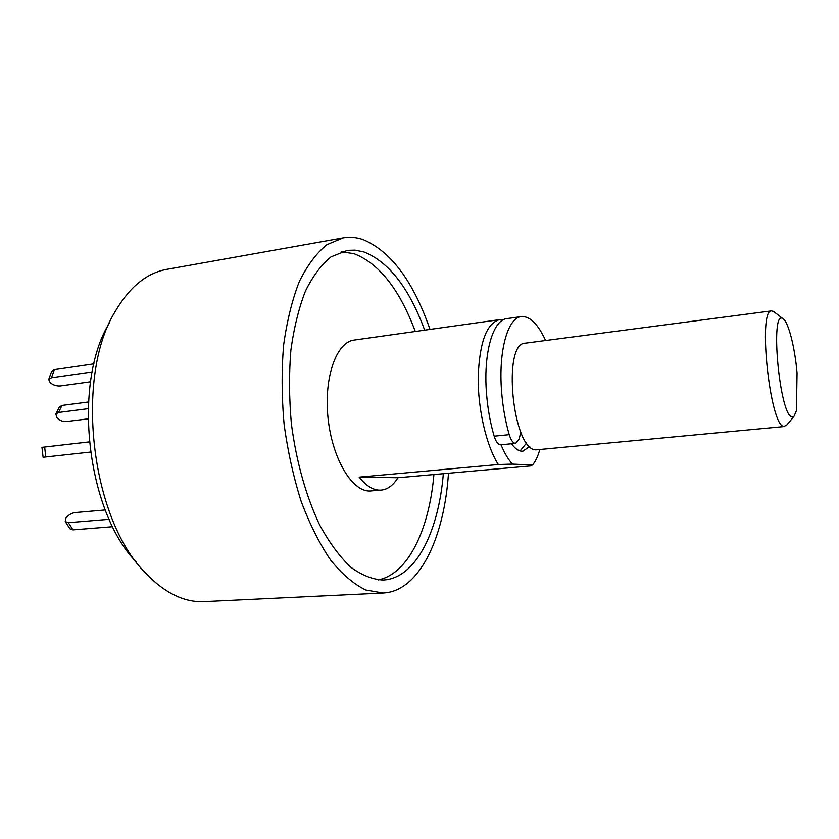 <?xml version="1.0" encoding="UTF-8"?>
<svg xmlns="http://www.w3.org/2000/svg" width="839" height="839" viewBox="0 0 839 839"><rect width="100%" height="100%" fill="white"/><g stroke="black" fill="none" stroke-linecap="round" stroke-linejoin="round"><path stroke-width="1.26" d="M424.702 330.167C409.075 287.966 388.835 261.904 363.979 251.973L355.054 250.148L347.44 250.347L331.059 256.839C321.463 264.558 312.926 275.947 305.469 291.007C298.841 308.018 293.975 327.755 290.881 350.209C288.952 373.785 289.119 398.242 291.364 423.559C296.209 461.377 306.235 496.898 319.848 525.329C329.454 542.823 339.732 556.75 350.692 567.112C361.756 575.25 372.631 579.56 383.318 580.022L385.94 579.791C416.826 575.9 438.692 530.269 443.338 473.699M378.2 579.927C408.184 574.012 429.232 529.399 433.92 474.538M415.305 331.489C399.574 289.455 379.155 263.519 354.058 253.682L341.2 251.784M539.813 449.578C537.998 456.049 535.67 461.072 532.817 464.649L531.244 465.865L397.938 477.737C393.271 485.299 387.712 489.42 381.252 490.102L379.931 490.165C372.883 490.112 365.972 485.76 359.176 477.118L498.335 464.523C486.347 445.876 477.758 408.929 478.188 376.585C479.614 342.155 486.704 323.183 499.478 319.659L503.285 319.795M381.252 490.102L369.8 491.025C351.95 491.623 332.108 458.356 328.028 417.906C323.739 377.466 336.449 342.018 354.121 340.089L499.478 319.659M529.745 446.484L522.844 451.183L521.711 451.204C518.324 450.942 514.915 448.466 511.507 443.747M448.477 473.238C444.334 535.848 420.916 587.709 386.8 592.68L383.129 593.037L365.804 590.006C353.901 584.206 342.228 574.296 330.776 560.295C319.732 544.039 309.885 524.48 301.232 501.628C293.545 477.307 287.829 451.55 284.117 424.377C281.684 397.057 281.516 370.681 283.603 345.249C286.948 321.054 292.203 299.796 299.345 281.474C307.389 265.281 316.565 253.021 326.874 244.715L343.099 237.909C349.758 236.755 356.439 237.332 363.161 239.639C391.026 251.448 413.312 281.38 430.008 329.423M383.129 593.037L204.265 601.636C183.835 602.612 163.825 592.617 144.245 571.663C90.685 517.244 74.86 376.91 114.953 311.93C129.384 287.137 146.668 272.948 166.804 269.35L343.099 237.909M109.217 323.319C72.259 383.528 86.669 511.371 136.107 561.836M532.566 465.005L512.545 464.114L498.335 464.523M359.176 477.118L397.938 477.737M512.545 464.114C508.382 459.73 504.543 453.28 501.009 444.775M520.746 431.98L519.236 438.849L515.649 443.349L500.694 444.806C498.167 444.796 495.985 441.912 494.161 436.165C490.217 422.741 487.658 408.394 486.484 393.124C483.254 352.862 493.07 319.649 506.903 318.621L521.365 316.586C529.965 316.041 538.03 324.022 545.581 340.54M515.649 443.349C513.174 443.328 511.035 440.433 509.221 434.654C505.319 421.147 502.781 406.726 501.586 391.383C498.303 350.912 507.826 317.562 521.365 316.586M88.462 401.975L61.992 405.436L59.328 407.041L55.846 414.067L56.884 417.717C59.559 420.423 62.673 421.702 66.229 421.556L88.032 418.86M88.147 408.677L58.51 412.463L55.846 414.067M109.164 519.289L68.326 522.666L65.243 521.585L65.903 518.093C68.295 515.02 71.346 513.185 75.07 512.577L105.242 509.965M112.678 526.693L73.014 529.849L69.92 528.759L65.243 521.585M89.228 441.922L41.95 447.334L89.228 441.901M90.402 452.064L43.104 457.255L41.95 447.334M93.937 363.874L54.388 369.642L51.619 371.383L48.714 379.48L50.162 382.678C53.193 385.101 56.591 386.192 60.345 385.95L90.518 381.776M92.196 371.95L51.483 377.749L48.714 379.48M782.892 318.684C769.636 308.427 779.693 416.626 792.11 416.878L794.009 416.27L796.41 410.722L797.05 372.967C794.9 347.44 788.335 321.599 783.018 318.757L782.892 318.684M787.013 424.786L784.025 426.443C770.097 427.313 757.449 308.794 771.649 310.87L774.303 312.014M784.685 426.485L536.247 449.83C512.839 451.581 501.764 342.711 525.34 343.193L771.649 310.87M526.672 442.929L520.065 450.91M494.161 436.165L509.221 434.654M58.51 412.463L61.992 405.436M68.326 522.666L73.014 529.849M44.645 447.03L45.799 456.993M54.388 369.642L51.483 377.749M794.009 416.27L786.311 425.646M783.018 318.757L773.422 311.321"/></g></svg>
